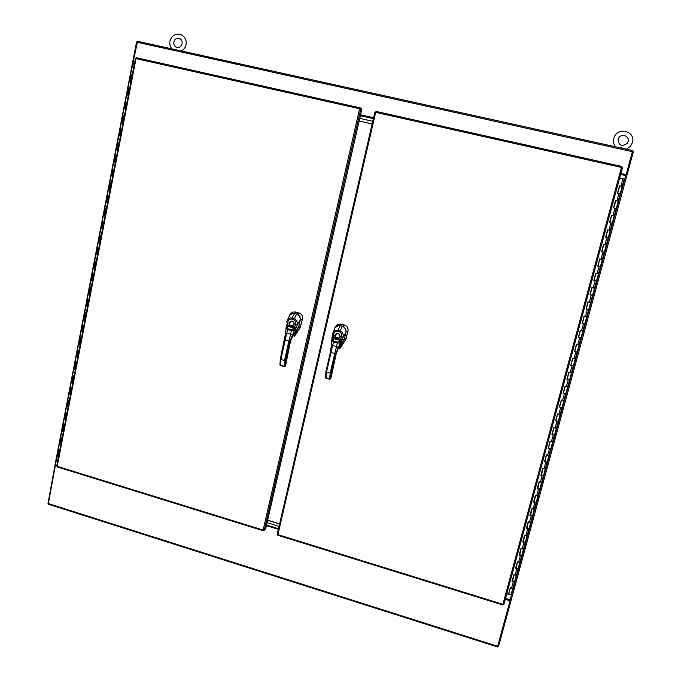 <?xml version="1.0" encoding="UTF-8"?>
<svg xmlns="http://www.w3.org/2000/svg" width="681" height="681" viewBox="0 0 681 681"><rect width="100%" height="100%" fill="white"/><g stroke="black" fill="none" stroke-linecap="round" stroke-linejoin="round"><path stroke-width="1.02" d="M373.58 117.779L360.589 114.851L373.588 117.745M134.395 63.886L132.855 63.512L137.571 41.294L632.675 150.561L626.154 174.651L620.919 173.476M626.154 174.651L620.91 173.51M134.404 63.861L132.855 63.512M266.484 525.34L278.435 529.026M505.37 599.033L510.129 600.497L497.488 646.856M56.693 460.126L57.706 460.926M48.291 504.11L56.217 460.782L57.655 461.224M505.285 599.348L510.069 600.821M266.416 525.638L278.367 529.324M506.17 599.28L506.264 598.769L506.17 599.28M620.672 174.396L626.792 175.817L511.218 599.893L505.506 598.539M626.792 175.817L498.543 646.422L497.717 646.158M632.462 151.488L633.373 151.693L626.801 175.817M626.111 174.676L625.873 175.57M510.265 599.995L510.129 600.497M372.762 121.295L359.781 118.366L372.762 121.295M360.394 115.693L373.384 118.622M267.097 522.659L279.057 526.345L267.097 522.659M278.512 528.694L266.56 525.008M372.149 123.968L359.176 121.031L372.149 123.976M267.633 520.31L279.602 523.995M279.636 523.842L267.667 520.165M132.267 74.927L130.573 74.561L131.901 67.7L133.587 68.074M59.834 449.945L58.302 449.273L59.851 449.818M61.035 443.723L59.477 443.178L61.009 443.842M62.192 437.721L60.66 437.066L62.218 437.611M63.393 431.482L61.835 430.945L63.376 431.601M64.559 425.455L63.018 424.808L64.584 425.344M65.768 419.198L64.21 418.662L65.751 419.309M66.942 413.146L65.393 412.507L66.959 413.035M68.151 406.863L66.585 406.336L68.134 406.966M69.326 400.777L67.777 400.147L69.343 400.675M70.543 394.478L68.968 393.959L70.526 394.58M71.726 388.366L70.169 387.744L71.743 388.264M72.944 382.041L71.369 381.53L72.927 382.143M74.127 375.903L72.569 375.291L74.152 375.81M75.353 369.562L73.778 369.051L75.336 369.655M76.544 363.39L74.978 362.794L76.561 363.296M77.779 357.031L76.195 356.521L77.762 357.116M78.97 350.834L77.404 350.238L78.987 350.741M80.205 344.441L78.613 343.948L80.188 344.535M81.414 338.219L79.83 337.64L81.422 338.134M82.648 331.809L81.056 331.315L82.631 331.894M83.857 325.552L82.273 324.982L83.874 325.475M85.099 319.125L83.499 318.64L85.082 319.202M86.308 312.843L84.725 312.281L86.325 312.766M87.56 306.39L85.951 305.905L87.543 306.467M88.777 300.074L87.185 299.521L88.794 300.006M90.028 293.605L88.419 293.128L90.011 293.673M91.254 287.263L89.654 286.718L91.263 287.195M92.505 280.768L90.896 280.291M93.74 274.392L92.131 273.864L93.748 274.332M94.999 267.88L93.382 267.412L94.982 267.939M96.234 261.47L94.625 260.951L96.242 261.41M97.494 254.941L95.876 254.473L97.485 254.992M98.736 248.497L97.128 247.986L98.745 248.446M100.005 241.942L98.379 241.483L99.996 241.993M101.256 235.473L99.639 234.971L101.265 235.422M102.525 228.893L100.89 228.441L102.516 228.944M103.784 222.398L102.159 221.904L103.793 222.346M105.053 215.792L103.418 215.349L105.044 215.834M106.321 209.263L104.687 208.786L106.321 209.22M107.598 202.64L105.955 202.197L107.589 202.674M108.866 196.077L107.232 195.609L108.866 196.043M110.143 189.429L108.5 188.995L110.143 189.463M111.42 182.84L109.777 182.38L111.429 182.806M112.706 176.166L111.063 175.741L112.706 176.192M58.651 456.032L57.127 455.359L112.339 169.092L113.991 169.518L112.859 169.143M115.285 162.853L113.625 162.427L115.276 162.87M116.57 156.196L114.91 155.753L116.57 156.17M117.864 149.479L116.204 149.062L117.864 149.497M119.158 142.789L117.498 142.363L119.158 142.772M120.46 136.055L118.792 135.647L120.452 136.064M121.754 129.33L120.094 128.913L121.754 129.313M123.065 122.571L121.388 122.171L123.057 122.58M112.339 169.092L122.699 115.404L124.368 115.804L123.21 115.515M125.679 109.028L124.002 108.637L125.679 109.037M122.699 115.404L125.313 101.844L126.989 102.235L125.823 101.963M128.3 95.434L126.623 95.042L128.3 95.434M127.134 95.17L126.623 95.042L127.934 88.232L129.62 88.615L127.934 88.232L129.254 81.405L130.939 81.78L129.254 81.405L130.573 74.561L132.259 74.936M72.569 375.291L73.114 375.154M74.978 362.794L75.523 362.658M77.404 350.238L77.94 350.119M79.83 337.64L80.375 337.529M82.273 324.982L82.81 324.888M84.725 312.281L85.261 312.196M87.185 299.521L87.721 299.453M90.896 280.3L92.497 280.836M89.654 286.718L90.19 286.658M92.131 273.864L92.667 273.813M94.625 260.951L95.153 260.917M97.128 247.986L97.655 247.961M99.639 234.971L100.158 234.962M102.159 221.904L102.678 221.904M104.687 208.786L105.214 208.795M107.232 195.609L107.751 195.634M109.777 182.38L110.305 182.414M114.91 155.753L115.429 155.821M117.498 142.363L118.017 142.44M120.094 128.913L120.605 129.007M129.765 81.541L129.254 81.405M617.727 193.276L620.204 193.838L617.548 193.217L619.557 185.828L622.213 186.466L619.574 185.896M605.647 237.116L608.244 237.754L605.605 237.158L607.58 229.872L610.227 230.476L607.767 229.897M609.606 222.559L612.21 223.189L609.563 222.576L611.555 215.256L614.202 215.877L611.734 215.298L609.75 222.61L610.167 222.696M615.862 200.657L613.726 207.969L616.203 208.548L613.547 207.926L615.547 200.58L616.892 200.886L618.203 201.201L615.573 200.606L613.581 207.935M510.299 587.856L508.503 594.334L510.273 587.848L512.819 588.248L511.048 594.743L508.775 594.011L510.435 587.899M619.693 178.013L624.23 179.069L620.204 193.838L619.633 193.727M613.641 215.741L614.202 215.877L606.269 245.015L603.817 244.428M606.209 237.252L605.784 237.184M602.268 251.74L604.294 252.268L601.655 251.672L603.63 244.419L606.269 245.015L602.327 259.495L599.884 258.899M598.344 266.16L600.361 266.705L597.731 266.118L599.689 258.908L598.08 266.177M595.807 273.328L593.815 280.504L595.773 273.319L598.403 273.898L595.969 273.302M594.436 280.521L596.454 281.083L593.815 280.504M591.9 287.68L589.925 294.822L591.874 287.671L594.496 288.242L592.07 287.637M590.555 294.813L592.555 295.392L589.925 294.822M588.018 301.972L586.052 309.08L587.984 301.964L590.614 302.526L588.188 301.913M586.682 309.046L588.673 309.642L586.052 309.08M584.153 316.188L582.195 323.271L584.119 316.188L586.741 316.742L584.324 316.12M580.306 330.353L578.356 337.401L580.272 330.345L582.885 330.889L580.476 330.268M578.995 337.316L580.97 337.946L578.356 337.401M576.466 344.45L574.526 351.464L576.441 344.441L579.054 344.978L576.654 344.348M574.858 351.473L577.139 352L574.526 351.464M572.653 358.487L570.721 365.467L572.627 358.478L575.232 359.006L572.84 358.368M571.376 365.339L573.334 365.995L570.721 365.467M568.856 372.456L566.933 379.411L568.822 372.447L571.427 372.967L569.044 372.328M566.984 379.334L569.537 379.93L566.933 379.411M565.077 386.365L563.161 393.286L565.043 386.357L567.648 386.876L565.264 386.229M563.485 393.277L565.758 393.797L563.161 393.286M561.314 400.215L559.407 407.102L561.28 400.207L563.877 400.709L561.502 400.062M559.459 407.017L561.995 407.613L559.407 407.102M557.56 413.997L555.662 420.867L557.535 413.988L560.122 414.491L557.765 413.835M555.994 420.841L558.258 421.36L555.662 420.867M553.832 427.728L551.942 434.563L553.798 427.719L556.394 428.213L554.036 427.549M552.265 434.538L554.53 435.048L551.942 434.563M550.112 441.39L548.231 448.192L550.086 441.382L552.674 441.867L550.325 441.203M548.563 448.166L550.818 448.677L548.231 448.192M546.417 455.002L544.545 461.769L546.383 454.993L548.971 455.47L546.622 454.797M544.877 461.727L547.124 462.246L544.545 461.769M542.731 468.545L540.867 475.287L542.706 468.537L545.285 469.005L542.944 468.324M541.199 475.236L543.447 475.755L540.867 475.287M539.071 482.037L537.207 488.745L539.037 482.029L541.608 482.488L539.284 481.799M537.275 488.617L539.786 489.205L537.207 488.745M535.419 495.462L533.572 502.144L535.385 495.453L537.956 495.913L535.632 495.223M533.904 502.101L536.134 502.595L533.572 502.144M531.784 508.835L529.937 515.491L531.75 508.826L534.321 509.269L532.006 508.579M530.014 515.347L532.508 515.934L529.937 515.491M528.167 522.148L526.328 528.771L528.133 522.14L530.695 522.582L528.388 521.876M526.668 528.694L528.89 529.205L526.328 528.771M524.557 535.402L522.736 541.999L524.532 535.394L527.085 535.828L524.787 535.121M523.068 541.931L525.289 542.425L522.736 541.999M520.974 548.597L519.152 555.168L520.939 548.588L523.493 549.014L521.203 548.307M519.492 555.083L521.706 555.594L519.152 555.168M517.398 561.74L515.594 568.277L517.373 561.731L519.918 562.148L517.628 561.433M515.67 568.116L518.139 568.695L515.594 568.277M513.84 574.824L512.044 581.336L513.814 574.815L516.36 575.232L514.078 574.509M512.376 581.259L514.589 581.744L512.044 581.336M514.155 581.251L514.589 581.744L512.819 588.248L510.537 587.524M619.557 185.828L617.582 193.217M620.204 193.838L614.202 215.877M611.589 215.264L609.912 222.653M607.614 229.88L605.945 237.226M605.92 237.218L607.758 229.914M603.664 244.428L601.655 251.672M599.689 258.908L602.327 259.495L514.589 581.744M584.289 323.577L584.809 323.824M576.628 351.728L577.139 352M569.035 379.632L569.537 379.93M565.264 393.49L565.758 393.797M561.51 407.281L561.995 407.613M557.773 421.02L558.258 421.36M554.045 434.691L554.53 435.048M550.342 448.311L550.818 448.677M546.656 461.863L547.124 462.246M542.876 468.588L541.557 474.972M542.978 475.364L543.447 475.755M539.207 482.08L537.905 488.413M539.318 488.796L539.786 489.205M535.555 495.504L534.27 501.786M535.683 502.178L536.134 502.595M531.921 508.877L530.644 515.108M532.057 515.5L532.508 515.934M528.303 522.191L527.034 528.371M528.447 528.762L528.89 529.205M524.693 535.445L523.451 541.574M524.847 541.974L525.289 542.425M521.11 548.648L519.875 554.726M521.271 555.126L521.706 555.594M517.534 561.791L516.309 567.818M517.705 568.218L518.139 568.695M513.976 574.875L512.767 580.85M506.8 593.755L508.503 594.334M621.489 167.458L621.813 166.462L621.464 167.449L622.511 167.611L503.931 604.345L502.91 604.311L502.808 604.949L502.987 604.336M502.808 604.881L277.822 535.266L277.235 534.227L374.908 112.118L375.674 112.348L375.989 111.395L621.813 166.462L375.989 111.395M375.682 112.28L374.89 112.11L277.235 534.227M621.464 167.449L375.674 112.348L277.916 534.645L502.91 604.311L621.464 167.449L622.511 167.611L503.923 604.353M342.935 341.155L339.461 347.284L339.002 347.174M339.998 348.417L345.701 339.649L340.108 348.297L338.448 348.195L339.572 348.485M337.384 324.352L340.67 324.028L344.433 325.075C347.208 326.08 348.383 328.046 347.957 330.975L345.633 339.691M345.701 339.649L348.025 330.94C348.417 328.029 347.242 326.063 344.501 325.041L340.67 324.028M344.305 339.002L339.317 348.425M340.006 347.361L339.342 348.434M344.339 338.976L344.492 338.448L346.254 338.21M344.467 338.448L345.974 332.166C346.348 329.229 345.148 327.229 342.39 326.173L340.236 325.603C338.151 325.118 336.431 325.782 335.069 327.604M340.602 324.062L337.41 324.335L334.916 327.493M334.286 359.909L333.298 359.815L330.2 373.154L329.587 378.976L330.702 378.721L331.179 373.239L335.75 353.618L338.355 348.314M329.587 358.802L326.497 372.141L325.876 371.817L330.421 352.205L331.392 345.48L330.421 352.205L331.043 352.511L329.587 358.802L328.966 358.495L330.43 352.239M331.179 373.239L326.497 372.141L325.901 377.964L329.681 379.291L330.702 378.755L331.434 375.895M334.856 359.491L336.303 353.269L338.397 348.238L344.458 338.5L343.028 341.045L344.45 338.5L345.914 332.379C346.791 328.429 341.888 325.348 342.296 326.284L340.168 325.722C339.913 324.76 338.159 325.475 334.899 327.859L334.873 327.91M331.817 340.423L331.868 339.334L333.256 338.542L333.137 337.444L335.384 338.048L335.903 337.614L335.324 335.41L336.763 333.767L335.358 335.392C335.486 337.921 336.712 338.772 339.044 337.955L335.903 337.614M331.868 339.325L332.592 333.699C333.724 331.068 335.418 329.936 337.674 330.302L340.015 330.923C341.802 330.43 344.271 336.073 343.173 337.163L340.304 342.807L337.248 343.028L333.596 342.049L331.809 340.585L333.213 339.734L333.256 338.542M333.298 359.815L334.763 353.516L331.043 352.511L332.566 345.497L331.392 345.48L331.868 339.419L333.273 338.593L339.964 340.389L337.546 342.143L333.877 341.155L333.213 339.734M332.464 334.354L332.064 337.121L333.137 337.444L333.52 334.729C334.09 332.439 335.375 331.298 337.359 331.306L339.7 331.928C341.445 332.89 342.083 334.541 341.598 336.882L339.964 340.389L341.079 341.905M337.359 331.306L340.177 325.714C337.853 325.305 336.091 326.029 334.899 327.876L332.456 334.328L333.52 334.729M333.877 341.155L332.566 345.497L336.55 346.569L334.763 353.516L335.75 353.618L340.304 342.807L339.147 341.326M338.423 338.287L338.491 338.883L335.384 338.048L334.669 335.333C337.401 332.175 339.283 332.677 340.313 336.84L338.491 338.883L342.288 339.836M343.028 341.045L340.994 343.999L341.147 341.828L340.023 340.347M263.138 530.644L57.289 466.953L56.829 465.932M136.021 58.549L135.451 58.438L136.013 58.617L136.498 57.749L360.113 107.836L359.594 108.739L361.841 109.403L265.718 528.677L264.296 530.15L263.155 530.065L263.206 530.729L263.777 530.218M263.445 530.158L263.317 530.695M359.874 108.781L360.785 108.943L264.296 530.15M361.015 109.037L361.185 108.313L360.13 107.845L136.481 57.749M359.926 108.739L360.13 107.845M297.401 328.787L294.047 335.009L293.239 334.797M294.652 336.184L300.261 327.442L302.424 318.819C302.824 315.916 301.666 313.967 298.933 312.979L295.171 311.975L292.472 312.077L289.859 314.605M292.455 312.085L295.171 311.975M300.261 327.442L302.5 318.785C302.875 315.899 301.709 313.95 299.01 312.945L295.248 311.941M294.822 336.005L300.176 327.484L298.304 327.663L294.55 335.937L292.685 335.801L294.55 335.937M294.601 335.078L294.047 335.009L293.988 336.159M298.661 326.744L298.252 327.663M298.695 326.718L298.848 326.19L300.857 325.986M298.814 326.19L300.27 319.951C300.619 317.031 299.436 315.056 296.729 314.018L294.601 313.447C292.651 312.988 291 313.592 289.655 315.277M288.489 347.395L287.484 347.293L284.505 360.547L284.105 366.378L285.254 366.14L285.509 360.641L289.893 341.147L290.566 340.764M283.832 346.306L280.861 359.551L280.283 359.253L285.594 333.069L284.649 339.768L285.237 340.057L283.832 346.306L283.245 346.016L284.658 339.81M285.509 360.641L280.861 359.551L280.487 365.382L284.241 366.701L285.254 366.182L285.977 363.262M289.161 347.004L290.549 340.832L292.626 335.852L298.806 326.233L297.137 329.034L298.797 326.242L300.202 320.155C301.045 316.239 296.218 313.192 296.618 314.12L294.532 313.566C294.388 312.715 292.745 313.303 289.612 315.337L289.578 315.388M286.071 327.995L286.139 327.059L287.484 326.267L287.365 325.135L289.57 325.731L290.097 325.305L289.527 323.117L291.136 321.415L289.57 323.1C289.629 325.45 290.753 326.344 292.949 325.79L290.097 325.305M286.744 322.104L286.931 321.177C288.165 318.648 289.783 317.601 291.8 318.036L294.098 318.648C295.852 318.155 298.329 323.756 297.265 324.846L296.405 327.501L294.396 330.43L291.298 330.634L287.705 329.672L286.029 328.293L287.391 327.391L287.484 326.267L294.064 328.029L291.604 329.757L288.003 328.787L287.391 327.391M286.139 327.016L287.467 326.216M286.148 326.914L286.36 324.863M287.484 347.293L288.889 341.045L285.237 340.057L286.701 333.094L285.594 333.069L286.352 324.837L287.365 325.135L287.731 322.436C288.276 320.164 289.527 319.023 291.477 319.031L293.775 319.644C295.494 320.598 296.124 322.232 295.665 324.556L294.064 328.029L295.196 329.544M291.477 319.031L294.541 313.566C293.051 312.971 291.4 313.566 289.604 315.346L286.931 321.177L286.727 322.07L287.731 322.436M288.003 328.787L286.701 333.094L290.617 334.141L288.889 341.045L289.893 341.147L294.396 330.43L293.222 328.957M292.583 325.961L292.626 326.548L289.57 325.731L288.863 323.041C291.519 319.891 293.366 320.385 294.405 324.514L292.626 326.548L296.405 327.501M297.137 329.034L295.205 331.707L295.265 329.468L294.115 327.995M56.123 459.564L57.8 460.467M132.344 64.329L134.234 64.721M133.204 63.622L133.042 64.448M137 42.052L136.566 41.958L132.259 64.286M56.004 459.726L48.01 503.319M177.051 50.002L175.945 49.219L174.702 49.483M622.485 148.313L621.251 147.454L619.71 147.7M632.411 151.667L136.958 42.213M47.985 503.455L497.683 646.303M510.078 599.944L625.669 175.528M130.011 81.558L131.339 74.714M127.381 95.221L128.692 88.394M124.751 108.815L126.062 102.022M122.137 122.359L123.448 115.6M119.541 135.851L120.835 129.109M116.945 149.275L118.239 142.567M114.365 162.657L115.651 155.975M111.795 175.979L113.08 169.322M109.232 189.241L110.509 182.619M106.679 202.453L107.956 195.856M104.142 215.613L105.41 209.041M101.614 228.714L102.874 222.176M99.094 241.772L100.354 235.251M96.583 254.771L97.843 248.276M94.089 267.718L95.331 261.249M91.603 280.606L92.846 274.171M89.117 293.451L90.36 287.033M86.649 306.237L87.883 299.853M84.197 318.98L85.423 312.613M81.746 331.664L82.971 325.331M79.302 344.305L80.528 337.989M76.876 356.887L78.094 350.604M74.459 369.425L75.668 363.16M72.05 381.913L73.25 375.674M69.649 394.35L70.85 388.136M67.257 406.736L68.449 400.547M64.874 419.07L66.066 412.907M62.507 431.362L63.691 425.225M60.141 443.603L61.324 437.491M57.791 455.802L58.966 449.707M513.278 581.753L511.508 588.265M516.828 568.695L515.049 575.232M520.395 555.577L518.616 562.14M523.978 542.408L522.191 548.997M527.579 529.18L525.783 535.802M531.197 515.892L529.384 522.54M534.823 502.544L533.01 509.226M538.475 489.137L536.645 495.853M542.136 475.678L540.305 482.42M545.813 462.161L543.974 468.928M549.507 448.575L547.66 455.376M553.219 434.938L551.363 441.765M556.947 421.241L555.083 428.094M560.693 407.476L558.82 414.363M564.455 393.652L562.566 400.573M568.226 379.768L566.337 386.723M572.023 365.825L570.125 372.805M575.837 351.822L573.93 358.827M579.659 337.75L577.743 344.79M583.506 323.62L581.583 330.694M587.371 309.421L585.439 316.529M591.244 295.162L589.303 302.304M595.143 280.836L593.194 288.012M599.059 266.45L597.101 273.651M602.991 251.996L601.025 259.231M606.941 237.473L604.966 244.743M610.908 222.891L608.925 230.195M614.9 208.241L612.9 215.571M618.901 193.523L616.892 200.886M622.928 178.737L620.91 186.134M343.922 339.93L345.625 339.7M345.957 332.166L347.948 331.026M342.347 326.293L344.382 325.067M339.7 331.928L342.296 326.284L340.185 325.731L340.653 324.071M334.848 359.551L330.677 378.789M331.485 376.065L331.443 376.525M328.974 358.529L325.876 371.817L325.356 377.427L329.587 378.976L330.634 378.44M325.884 371.86L325.365 376.993M337.546 342.143L336.55 346.569L338.031 347.319L338.397 348.289L340.636 344.331M336.329 353.243L331.392 376.184M331.409 345.437L331.809 340.645M342.296 326.284L342.305 326.293C345.267 327.595 346.467 329.621 345.914 332.371L343.173 337.163L341.598 336.882M339.887 336.661L339.01 337.98L339.887 336.644C339.93 334.456 338.883 333.494 336.763 333.767L336.763 333.767C338.874 333.503 339.913 334.456 339.887 336.644M325.407 377.563L326.003 378.278L329.723 379.274M325.356 377.427L326.037 378.261M136.013 58.617L57.23 466.315L263.155 530.065L359.594 108.739L136.013 58.617M300.244 319.951L302.407 318.87M296.678 314.128L298.882 312.962M293.775 319.644L296.618 314.12L294.541 313.566L295.222 311.992M289.144 347.072L285.22 366.216M286.054 363.45L286.02 363.977M283.262 346.059L280.283 359.253L279.976 364.931L284.105 366.378L285.152 365.85M280.3 359.296L279.976 364.429M291.604 329.757L290.617 334.141L292.132 334.899L292.583 335.946M295.205 331.707L290.583 340.806L285.943 363.62M285.62 333.018L286.037 328.412M296.618 314.12L296.635 314.128C299.538 315.397 300.73 317.414 300.202 320.155L297.265 324.846L295.665 324.556M294.013 324.352L292.915 325.816L294.005 324.335C294.081 322.275 293.119 321.304 291.136 321.415L291.136 321.415C293.102 321.304 294.056 322.275 294.005 324.335M280.044 365.067L284.283 366.684M279.976 364.931L280.666 365.688M132.88 64.414L132.233 67.759M57.4 455.657L56.549 460.075M137.571 41.294L632.675 150.561M497.479 646.95L48.113 504.144M125.313 101.844L126.623 95.042M619.727 185.896L617.727 193.251M603.809 244.462L601.851 251.672M599.867 258.95L597.927 266.109M595.952 273.362L594.019 280.478M592.044 287.714L590.129 294.779M588.163 302.006L586.256 309.021M584.298 316.231L582.383 323.262M580.45 330.387L578.561 337.316M576.611 344.484L574.721 351.447M572.798 358.521L570.942 365.356M569.001 372.498L567.128 379.377M565.221 386.408L563.357 393.243M561.45 400.258L559.603 407.059M557.705 414.039L555.866 420.807M553.968 427.77L552.146 434.504M550.257 441.433L548.435 448.132M546.554 455.044L544.749 461.701M277.822 535.266L502.808 604.949M334.703 328.216L334.984 327.246M332.064 337.121L331.868 339.419M344.458 338.5L345.914 332.371M135.451 58.438L56.727 466.017M57.289 466.953L263.206 530.729M289.425 315.609L289.902 314.52M298.806 326.233L300.202 320.155M56.004 459.684L132.25 64.295M182.108 43.729C182.448 41.294 181.631 39.549 179.639 38.477C176.439 37.915 174.523 39.106 173.893 42.035C173.561 44.529 174.413 46.291 176.43 47.312C179.231 48.002 181.12 46.81 182.108 43.729M181.299 50.939C183.81 49.662 185.394 47.585 186.049 44.699C186.662 40.136 185.028 36.808 181.137 34.705C175.545 33.165 171.816 35.284 169.952 41.064C169.441 44.01 170.114 46.614 171.97 48.879M626.46 149.19L630.376 146.389L632.445 142.525C635.824 131.978 619.225 126.385 614.534 136.43L613.751 138.43C612.994 141.58 613.624 144.363 615.641 146.807M618.067 139.367L618.62 138.056C621.344 132.931 629.874 136.081 628.103 141.58L627.175 143.427C621.736 146.883 618.697 145.53 618.067 139.367"/></g></svg>
